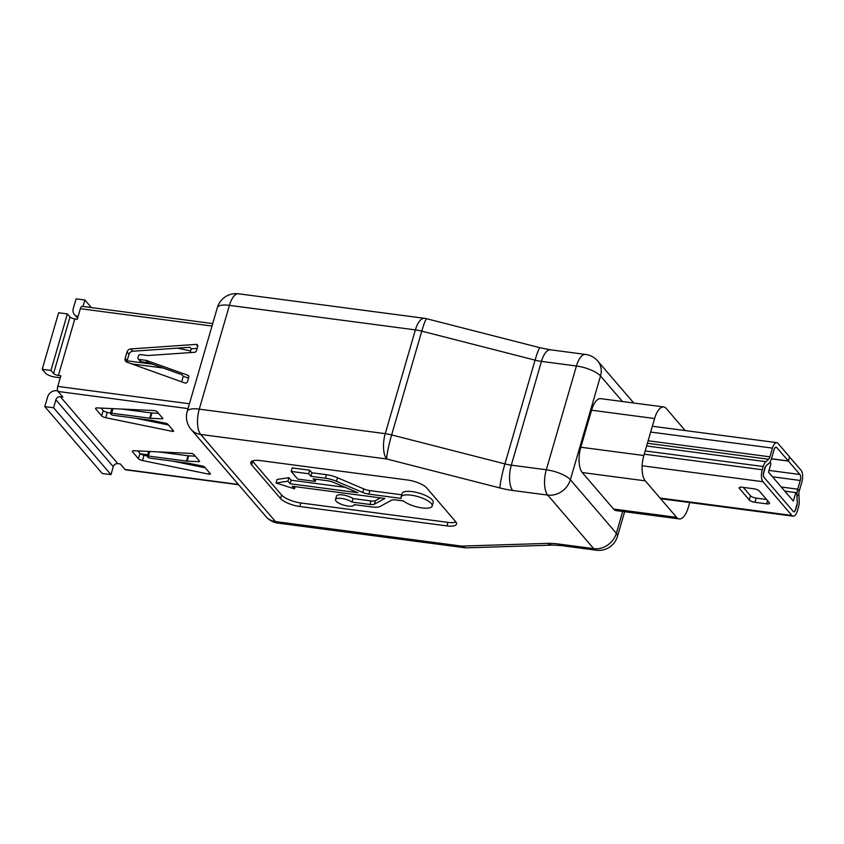 <?xml version="1.0" encoding="UTF-8"?>
<svg xmlns="http://www.w3.org/2000/svg" width="844" height="844" viewBox="0 0 844 844"><rect width="100%" height="100%" fill="white"/><g stroke="black" fill="none" stroke-linecap="round" stroke-linejoin="round"><path stroke-width="1.27" d="M685.233 430.577L666.296 408.517A19.391 8.007 97.5 0 0 663.701 406.956A19.391 8.007 97.5 0 0 654.596 418.529L591.57 410.216L580.82 447.225L643.845 455.528A19.391 8.007 97.5 0 0 645.28 480.848L676.624 517.361A19.391 8.007 97.5 0 0 679.22 518.912A19.391 8.007 97.5 0 0 688.324 507.349L689.717 502.549M591.57 410.216A19.391 8.007 -82.5 0 1 600.675 398.653L663.701 406.956M679.22 518.912L616.194 510.609A19.391 8.007 -82.5 0 1 613.599 509.048L676.624 517.361M645.28 480.848L582.254 472.545L613.599 509.048M582.254 472.545A19.391 8.007 -82.5 0 1 580.82 447.225M252.367 460.94A15.508 4.906 -163.8 0 0 252.683 461.341L281.59 495.006A15.508 4.906 -163.8 0 0 300.844 502.971L447.9 522.362A15.508 4.906 -163.8 0 0 455.939 522.025M315.266 481.397L313.061 478.833L327.577 480.753A8.092 2.553 16.2 0 1 333.749 482.452L357.803 492.674L290.114 483.749L287.909 481.185L276.03 483.011L294.482 488.834L292.277 486.271L384.832 498.477L374.43 504.163A8.092 2.553 16.2 0 1 369.978 504.459L351.99 502.085A9.695 3.059 -163.8 0 0 342.031 498.509A9.695 3.059 -163.8 0 0 335.501 499.553A9.695 3.059 -163.8 0 0 343.962 505.197A9.695 3.059 -163.8 0 0 354.121 504.965A9.695 3.059 -163.8 0 0 354.163 504.617L372.151 506.98A14.496 4.579 -163.8 0 0 380.116 506.453L391.479 500.239A8.092 2.553 16.2 0 1 395.931 499.943L403.379 500.925A16.194 5.117 -163.8 0 0 420.238 507.645A16.194 5.117 -163.8 0 0 432.181 506.073L433.204 502.539A16.194 5.117 -163.8 0 0 419.088 493.107A16.194 5.117 -163.8 0 0 402.113 493.497L401.079 497.032A16.194 5.117 -163.8 0 0 401.216 498.403L368.902 494.141A8.092 2.553 16.2 0 1 362.741 492.442L336.45 481.27A14.496 4.579 -163.8 0 0 325.415 478.231L310.898 476.311L311.921 472.777L309.716 470.213L292.214 467.903L291.191 471.437L297.753 479.097L315.266 481.397L315.899 479.213M380.444 497.897L375.453 500.629A8.092 2.553 16.2 0 1 371.001 500.925L353.024 498.551A9.695 3.059 -163.8 0 0 343.065 494.974A9.695 3.059 -163.8 0 0 336.534 496.019L335.501 499.553M345.291 487.357L291.138 480.215L288.933 477.651L277.064 479.476L276.03 483.011M401.733 494.795L369.925 490.607A8.092 2.553 16.2 0 1 363.764 488.908L337.473 477.736A14.496 4.579 -163.8 0 0 326.438 474.697L311.921 472.777M260.406 460.602A15.508 4.906 -163.8 0 0 250.763 462.396A15.508 4.906 -163.8 0 0 251.66 464.875L280.556 498.54A15.508 4.906 -163.8 0 0 299.82 506.505L446.877 525.896A15.508 4.906 -163.8 0 0 456.52 524.103A15.508 4.906 -163.8 0 0 455.623 521.624L426.726 487.959A15.508 4.906 -163.8 0 0 407.462 479.993L260.406 460.602M432.181 506.073A16.194 5.117 -163.8 0 0 418.054 496.641A16.194 5.117 -163.8 0 0 401.079 497.032M310.898 476.311L308.693 473.748L309.716 470.213M308.693 473.748L291.191 471.437M290.114 483.749L291.138 480.215M287.909 481.185L288.933 477.651M294.482 488.834L295.115 486.65M351.99 502.085L353.024 498.551M654.596 418.529L643.845 455.528M181.65 381.815L183.264 376.266L181.945 374.736L148.755 362.836A3.882 3.313 -40.6 0 0 148.08 362.677L141.191 361.77A1.941 1.656 139.4 0 1 140.231 361.264L138.258 358.964A1.941 1.656 139.4 0 1 137.983 357.476L138.374 356.115A1.941 1.656 139.4 0 1 140.642 354.575L147.531 355.493A3.882 3.313 -40.6 0 0 148.249 355.514L194.553 352.296A1.941 1.656 -40.6 0 0 196.452 350.756L197.707 346.42A1.941 1.656 -40.6 0 0 196.114 344.405L130.82 348.931A3.882 3.313 -40.6 0 0 127.011 352.032L125.165 358.373A3.882 3.313 -40.6 0 0 125.724 361.359A3.882 3.313 -40.6 0 0 126.959 362.203L184.91 382.986A1.941 1.656 -40.6 0 0 187.516 381.53L188.771 377.194A1.941 1.656 -40.6 0 0 187.874 375.274L146.782 360.546A3.882 3.313 -40.6 0 0 146.107 360.377L139.218 359.47A1.941 1.656 139.4 0 1 138.258 358.964M190.132 352.602L191.24 348.804L189.932 347.274L132.793 351.231A3.882 3.313 -40.6 0 0 128.984 354.322L127.138 360.673A3.882 3.313 -40.6 0 0 127.033 362.234M42.2 369.282L58.626 312.744L67.372 313.905L70.01 316.964A3.882 1.224 -163.8 0 0 74.821 318.958L58.394 375.485A3.882 1.224 16.2 0 1 53.583 373.491L50.956 370.432L42.2 369.282L45.481 373.101A7.754 2.448 -163.8 0 0 55.113 377.089L60.272 377.774M131.611 363.869L163.282 368.047M177.272 348.15L190.638 350.893M60.399 396.733L117.812 463.609A3.882 3.313 -40.6 0 0 113.286 466.679L110.975 474.634L102.219 473.473L44.806 406.597L53.562 407.757L55.873 399.803A3.882 3.313 139.4 0 1 60.399 396.733L62.846 397.06L58.057 391.468A3.882 1.604 -82.5 0 1 57.772 386.404L60.842 375.812L58.394 375.485M238.609 484.73L125.577 469.834A3.882 1.604 -82.5 0 1 125.06 469.517L120.259 463.936L117.812 463.609M74.821 318.958L77.268 319.275L80.349 308.682A3.882 1.604 -82.5 0 1 82.174 306.361L212.72 323.579M173.516 430.841L167.787 424.163A1.941 0.612 -163.8 0 0 165.74 423.234L152.247 420.47A3.882 1.224 -163.8 0 0 151.519 420.344L113.476 415.322A1.941 0.612 16.2 0 1 111.06 414.33L110.564 413.739A1.941 0.612 16.2 0 1 110.448 413.433A1.941 0.612 16.2 0 1 111.651 413.212L149.704 418.223A3.882 1.224 -163.8 0 0 150.38 418.286L161.953 418.824A1.941 0.612 -163.8 0 0 162.818 418.571A1.941 0.612 -163.8 0 0 162.713 418.255L156.984 411.587A1.941 0.612 -163.8 0 0 154.241 410.564L97.324 407.916A3.882 1.224 -163.8 0 0 95.583 408.422A3.882 1.224 -163.8 0 0 95.805 409.045L101.639 415.839A3.882 1.224 -163.8 0 0 105.732 417.706L172.06 431.316A1.941 0.612 -163.8 0 0 173.621 431.147A1.941 0.612 -163.8 0 0 173.516 430.841M142.509 460.56L208.837 474.159A1.941 0.612 -163.8 0 0 210.409 474.001A1.941 0.612 -163.8 0 0 210.293 473.684L204.564 467.017A1.941 0.612 -163.8 0 0 202.518 466.078L189.035 463.314A3.882 1.224 -163.8 0 0 188.307 463.187L150.253 458.176A1.941 0.612 16.2 0 1 147.848 457.174L147.341 456.593A1.941 0.612 16.2 0 1 147.236 456.277A1.941 0.612 16.2 0 1 148.438 456.055L186.492 461.077A3.882 1.224 -163.8 0 0 187.157 461.13L198.741 461.668A1.941 0.612 -163.8 0 0 199.606 461.415A1.941 0.612 -163.8 0 0 199.49 461.109L193.761 454.431A1.941 0.612 -163.8 0 0 191.018 453.407L134.101 450.759A3.882 1.224 -163.8 0 0 132.371 451.276A3.882 1.224 -163.8 0 0 132.592 451.888L138.427 458.682A3.882 1.224 -163.8 0 0 142.509 460.56L144.05 455.254L147.331 455.929M101.08 408.085L103.179 410.543A3.882 1.224 -163.8 0 0 107.272 412.41L110.553 413.085M135.926 418.286L168.462 424.965M121.916 409.055L151.245 412.927A3.882 1.224 -163.8 0 0 151.92 412.99L158.44 413.286M137.857 450.939L139.967 453.386A3.882 1.224 -163.8 0 0 144.05 455.254M172.714 461.13L205.25 467.808M158.693 451.909L188.033 455.771A3.882 1.224 -163.8 0 0 188.697 455.834L195.228 456.14M44.806 406.597L47.633 396.88A7.754 6.625 -40.6 0 1 56.685 390.74L57.719 390.877M78.07 316.521A7.754 6.625 -40.6 0 1 74.409 314.527A7.754 6.625 -40.6 0 1 73.291 308.556L76.118 298.839L84.864 299.989L91.384 307.575M82.986 306.467L84.864 299.989M110.975 474.634L53.562 407.757M50.956 370.432L67.372 313.905M140.452 453.819L147.668 454.768M127.096 360.821L152.469 364.175M188.497 378.144L183.264 376.266M197.137 348.393L191.24 348.804M766.616 499.5L756.171 498.118A4.579 1.445 16.2 0 1 750.485 495.766L743.3 487.399M652.349 426.241L776.775 442.646A9.157 3.787 97.5 0 1 777.999 443.385L789.509 456.783L788.296 460.961L776.786 447.552A4.579 1.888 97.5 0 0 776.174 447.183A4.579 1.888 97.5 0 0 774.022 449.915L771.49 458.64A9.157 3.787 -82.5 0 1 768.884 463.462L766.078 465.899A4.579 1.888 97.5 0 0 764.769 468.314L763.831 471.553A4.579 1.888 97.5 0 0 764.168 477.535L793.128 511.274A4.579 1.888 97.5 0 0 793.75 511.643A4.579 1.888 97.5 0 0 795.892 508.911L796.841 505.661A4.579 1.888 97.5 0 0 797.242 502.201L796.905 496.103A9.157 3.787 -82.5 0 1 797.717 489.182L800.249 480.468A4.579 1.888 97.5 0 0 799.912 474.486L788.401 461.077L771.437 458.841M749.272 499.943L739.439 488.497A4.579 1.445 16.2 0 1 739.175 487.758A4.579 1.445 16.2 0 1 742.024 487.231L753.745 488.771A4.579 1.445 16.2 0 1 759.431 491.124L769.253 502.57A4.579 1.445 16.2 0 1 769.517 503.309A4.579 1.445 16.2 0 1 766.668 503.836L754.958 502.296A4.579 1.445 16.2 0 1 749.272 499.943L750.485 495.766M776.775 442.646A9.157 3.787 97.5 0 0 772.471 448.111L769.939 456.826A4.579 1.888 -82.5 0 1 768.641 459.241L765.824 461.679A9.157 3.787 97.5 0 0 763.219 466.51L762.28 469.749A9.157 3.787 97.5 0 0 762.955 481.713L791.915 515.452A9.157 3.787 97.5 0 0 793.149 516.18A9.157 3.787 97.5 0 0 797.443 510.715L798.392 507.476A9.157 3.787 97.5 0 0 799.194 500.555L798.867 494.447A4.579 1.888 -82.5 0 1 799.268 490.986L801.8 482.272A9.157 3.787 97.5 0 0 801.125 470.308L789.478 456.889M788.401 461.077L789.615 456.91M788.296 460.961L771.458 458.735M770.361 462.966L770.962 463.672L768.504 472.155L793.328 501.072L795.786 492.59L796.398 493.297A3.049 1.266 -82.5 0 1 796.894 494.964L797.285 501.8A3.049 1.266 -82.5 0 1 797.01 504.121L795.28 510.061A3.049 1.266 -82.5 0 1 793.856 511.875A3.049 1.266 -82.5 0 1 793.444 511.633L763.862 477.176A3.049 1.266 -82.5 0 1 763.63 473.189L765.36 467.249A3.049 1.266 -82.5 0 1 766.236 465.635L769.39 462.923A3.049 1.266 -82.5 0 1 769.95 462.723A3.049 1.266 -82.5 0 1 770.361 462.966M784.793 491.134L795.786 492.59M622.461 401.522L600.517 375.96L570.375 479.73L616.352 533.292L622.693 511.464M547.534 543.378A38.782 12.249 -163.8 0 1 558.717 544.042L593.712 548.653L547.735 495.09L512.741 490.48A19.391 8.007 97.5 0 1 511.306 465.16L546.3 469.77L576.441 366.001L541.458 361.39L511.306 465.16A19.391 6.13 16.2 0 1 504.923 463.905A19.391 1.867 104.4 0 0 499.975 487.98L386.689 458.978A19.391 1.867 104.4 0 1 391.637 434.913L504.923 463.905L535.075 360.135L421.778 331.143L391.637 434.913A19.391 6.13 -163.8 0 0 385.254 433.658L415.396 329.888L229.42 305.359L199.268 409.14L385.254 433.658A19.391 8.007 97.5 0 0 386.689 458.978L200.703 434.449L275.492 521.571L461.478 546.089L547.534 543.378A19.391 13.188 88.2 0 0 553.284 545.097L467.217 547.809A19.391 13.188 88.2 0 1 461.478 546.089A19.391 8.007 97.5 0 0 464.073 547.65L278.087 523.132A19.391 8.007 97.5 0 1 275.492 521.571A19.391 16.563 -40.6 0 1 265.913 516.539A19.391 19.391 0 0 0 278.087 523.132M499.975 487.98A38.782 12.249 -163.8 0 0 512.741 490.48M265.913 516.539L191.124 429.417A19.391 16.563 -40.6 0 0 200.703 434.449A19.391 8.007 97.5 0 1 199.268 409.14A19.391 6.13 -163.8 0 0 187.22 411.376L217.362 307.606A19.391 6.13 16.2 0 1 229.42 305.359A19.391 8.007 97.5 0 1 238.514 293.796A19.391 19.391 0 0 0 217.362 307.606M415.396 329.888A19.391 6.13 16.2 0 1 421.778 331.143A19.391 1.867 104.4 0 1 426.779 318.758A19.391 19.391 0 0 0 424.5 318.315A19.391 8.007 97.5 0 0 415.396 329.888M558.717 544.042A19.391 8.007 97.5 0 0 561.323 545.593L553.284 545.097M596.307 550.204A19.391 19.391 0 0 0 617.46 536.394A19.391 6.13 -163.8 0 0 616.352 533.292A19.391 16.563 -40.6 0 1 593.712 548.653A19.391 8.007 97.5 0 0 596.307 550.204L561.323 545.593M535.075 360.135A19.391 6.13 -163.8 0 0 541.458 361.39A19.391 8.007 97.5 0 1 550.552 349.817L540.065 347.749A19.391 1.867 104.4 0 0 535.075 360.135M547.735 495.09A19.391 16.563 -40.6 0 0 570.375 479.73A19.391 6.13 16.2 0 0 546.3 469.77A19.391 8.007 97.5 0 0 547.735 495.09M585.546 354.427A19.391 8.007 97.5 0 0 576.441 366.001A19.391 6.13 -163.8 0 1 600.517 375.96A19.391 16.563 -40.6 0 0 597.721 361.021A19.391 19.391 0 0 0 585.546 354.427L550.552 349.817M252.683 461.341L251.66 464.875M447.9 522.362L446.877 525.896M300.844 502.971L299.82 506.505M281.59 495.006L280.556 498.54M368.902 494.141L369.925 490.607M362.741 492.442L363.764 488.908M336.45 481.27L337.473 477.736M325.415 478.231L326.438 474.697M374.43 504.163L375.453 500.629M369.978 504.459L371.001 500.925M188.022 408.612L58.057 391.468M125.06 469.517L238.377 484.456M212.013 326.037L80.349 308.682M57.772 386.404L189.425 403.77M113.286 466.679L55.873 399.803M53.583 373.491L70.01 316.964M139.967 453.386L138.427 458.682M132.888 450.865L132.592 451.888M199.047 460.592L198.741 461.668M188.697 455.834L187.157 461.13M188.033 455.771L186.492 461.077M149.768 451.487L148.438 456.055M209.312 472.545L208.837 474.159M172.524 429.691L172.06 431.316M107.272 412.41L105.732 417.706M103.179 410.543L101.639 415.839M96.1 408.021L95.805 409.045M162.27 417.738L161.953 418.824M151.92 412.99L150.38 418.286M151.245 412.927L149.704 418.223M112.98 408.644L111.651 413.212M141.191 361.77L139.218 359.47M148.08 362.677L146.107 360.377M148.755 362.836L146.782 360.546M188.813 376.371L187.874 375.274M127.138 360.673L125.165 358.373M128.984 354.322L127.011 352.032M132.793 351.231L130.82 348.931M197.739 346.304L196.114 344.405M791.915 515.452L660.05 498.055M762.955 481.713L642.136 465.772M739.439 488.497L739.798 487.283M754.958 502.296L756.171 498.118M766.668 503.836L767.597 500.64M799.912 474.486L769.011 470.414M800.249 480.468L772.492 476.807M781.249 487.009L797.717 489.182L799.268 490.986M798.867 494.447L796.905 496.103M762.28 469.749L644.236 454.177M763.219 466.51L645.175 450.939M765.824 461.679L646.62 445.959M768.641 459.241L647.411 443.258M769.939 456.826L648.129 440.768M772.471 448.111L650.661 432.054M776.786 447.552L775.488 447.383M464.073 547.65A19.391 19.391 0 0 0 467.217 547.809M187.22 411.376A19.391 19.391 0 0 0 191.124 429.417M424.5 318.315L238.514 293.796M540.065 347.749L426.779 318.758M617.46 536.394L624.634 511.717M633.77 403.01L597.721 361.021M74.409 314.527L77.574 318.22M148.639 451.434L147.236 456.277M111.851 408.591L110.448 413.433M793.149 516.18L660.609 498.709"/></g></svg>
